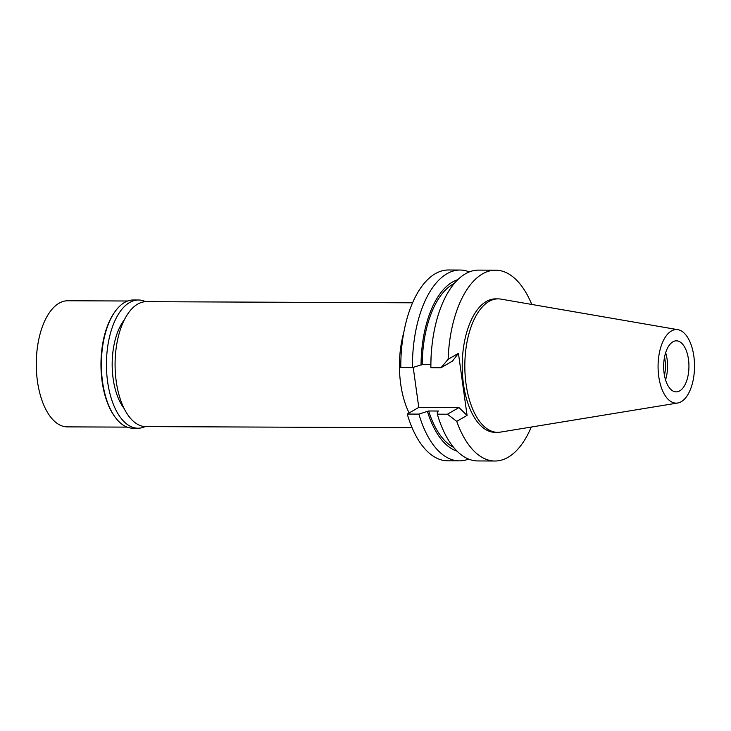 <?xml version="1.0" encoding="UTF-8"?>
<svg xmlns="http://www.w3.org/2000/svg" width="731" height="731" viewBox="0 0 731 731"><rect width="100%" height="100%" fill="white"/><g stroke="black" fill="none" stroke-linecap="round" stroke-linejoin="round"><path stroke-width="1.1" d="M672.895 341.816A25.521 12.646 90.2 0 0 663.766 369.877A25.521 12.646 90.2 0 0 676.193 391.871A25.521 12.646 90.2 0 0 679.702 390.893A25.521 12.646 90.2 0 0 688.83 362.832A25.521 12.646 90.2 0 0 676.403 340.829A25.521 12.646 90.2 0 0 672.895 341.816M665.658 352.68A25.521 12.646 -89.8 0 1 665.548 379.928M664.433 375.35A21.318 10.563 90.2 0 0 664.516 357.249M412.595 302.798L146.291 301.684A62.455 30.949 90.2 0 0 137.702 304.105A62.455 30.949 90.2 0 0 115.352 372.764A62.455 30.949 90.2 0 0 145.771 426.602L412.074 427.708M403.832 332.349A67.115 33.251 90.2 0 0 409.113 412.978M460.11 270.041L448.469 269.986A95.414 47.277 90.2 0 0 435.347 273.677A95.414 47.277 90.2 0 0 400.807 367.574L412.448 367.629A95.414 47.277 -89.8 0 1 446.988 273.723A95.414 47.277 -89.8 0 1 460.11 270.041A95.414 47.277 -89.8 0 1 469.329 271.914M468.553 459.068A95.414 47.277 -89.8 0 1 459.315 460.859A95.414 47.277 -89.8 0 1 418.9 414.102L428.658 410.986L438.445 411.023L437.284 411.69L437.339 414.175L447.418 414.221L458.94 407.578L418.772 407.405L413.216 367.41M418.772 407.405L407.249 414.057A95.414 47.277 90.2 0 0 447.674 460.813L459.315 460.859M407.249 414.057L418.9 414.102M448.13 359.286L440.976 367.748L452.489 361.096L458.447 353.338L448.13 359.286A95.414 47.277 -89.8 0 1 482.551 273.869A95.414 47.277 -89.8 0 1 495.682 270.187A95.414 47.277 -89.8 0 1 531.766 304.443M458.94 407.578L467.063 415.4L458.447 353.338M430.842 364.55L422.207 364.513L412.448 367.629M495.682 270.187L478.558 270.114A95.414 47.277 90.2 0 0 465.437 273.805A95.414 47.277 90.2 0 0 431.518 350.56L431.409 351.903A86.77 42.992 90.2 0 0 430.833 365.217L430.897 367.702L440.976 367.748M531.254 427.05A95.414 47.277 -89.8 0 1 508.008 457.323A95.414 47.277 -89.8 0 1 494.887 461.014A95.414 47.277 -89.8 0 1 456.747 421.348L467.063 415.4M498.167 298.869L495.563 298.86A66.74 33.069 90.2 0 0 486.38 301.437A66.74 33.069 90.2 0 0 462.504 374.811A66.74 33.069 90.2 0 0 495.006 432.332L497.61 432.35A66.74 33.069 -89.8 0 1 465.117 374.82A66.74 33.069 -89.8 0 1 488.984 301.455A66.74 33.069 -89.8 0 1 498.167 298.869A66.74 33.069 -89.8 0 1 500.918 299.116L677.966 329.699A36.788 18.229 -89.8 0 1 694.45 362.795A36.788 18.229 -89.8 0 1 681.21 401.712A36.788 18.229 -89.8 0 1 677.664 403.019A36.788 18.229 -89.8 0 1 658.348 372.938A36.788 18.229 -89.8 0 1 671.396 330.988A36.788 18.229 -89.8 0 1 677.966 329.699M447.418 414.221L456.747 421.348M437.339 414.175A95.414 47.277 90.2 0 0 477.763 460.941L494.887 461.014M428.658 410.986A84.458 41.841 90.2 0 0 453.622 447.39M457.058 451.173A86.77 42.992 -89.8 0 1 427.507 411.654M431.518 350.56A95.414 47.277 90.2 0 0 430.897 367.702M454.307 283.464A84.458 41.841 90.2 0 0 452.781 284.277A84.458 41.841 90.2 0 0 422.207 364.513M421.056 365.18A86.77 42.992 -89.8 0 1 452.471 282.047A86.77 42.992 -89.8 0 1 457.77 279.708M677.664 403.019L500.36 432.122A66.74 33.069 -89.8 0 1 497.61 432.35M124.425 319.703A52.55 26.033 90.2 0 0 124.06 408.41M127.651 301.008L67.782 300.761A63.058 31.241 90.2 0 0 59.11 303.201A63.058 31.241 90.2 0 0 36.55 372.518A63.058 31.241 90.2 0 0 67.261 426.877L127.13 427.123M114.785 416.67L114.173 415.811A63.058 31.241 -89.8 0 1 114.603 312.219L115.224 311.36A64.109 31.762 90.2 0 0 114.785 416.67A64.109 31.762 90.2 0 0 132.85 428.202L137.94 428.22A64.109 31.762 -89.8 0 1 106.717 372.956A64.109 31.762 -89.8 0 1 129.652 302.479A64.109 31.762 -89.8 0 1 138.47 300.002A64.109 31.762 -89.8 0 1 145.661 301.693M138.47 300.002L133.389 299.984A64.109 31.762 90.2 0 0 124.572 302.46A64.109 31.762 90.2 0 0 115.224 311.36M145.14 426.584A64.109 31.762 -89.8 0 1 137.94 428.22"/></g></svg>
